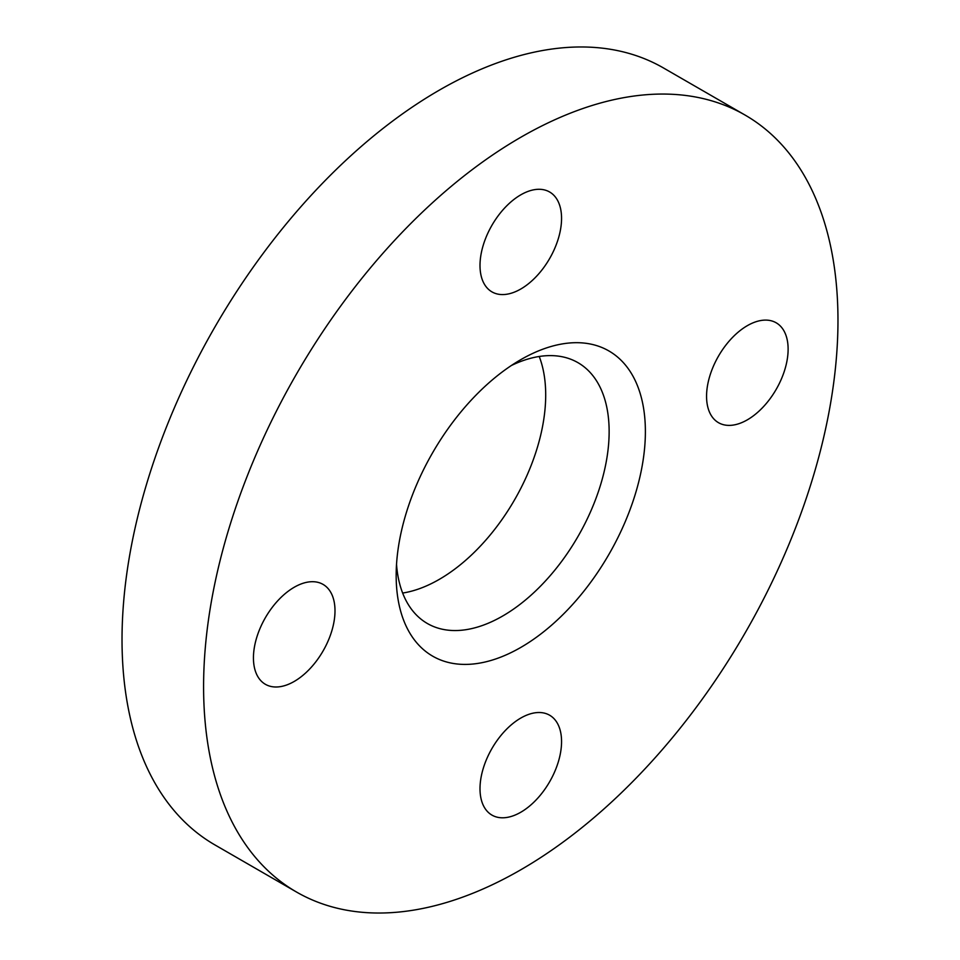 <?xml version="1.0" encoding="UTF-8"?>
<svg xmlns="http://www.w3.org/2000/svg" width="960" height="960" viewBox="0 0 960 960"><rect width="100%" height="100%" fill="white"/><g stroke="black" fill="none" stroke-linecap="round" stroke-linejoin="round"><path stroke-width="1.44" d="M294.216 587.256A57.672 33.3 -60 0 1 323.052 584.4A57.672 33.3 -60 0 1 331.896 630.612A57.672 33.3 -60 0 1 294.216 681.444A57.672 33.3 -60 0 1 265.38 684.3A57.672 33.3 -60 0 1 256.548 638.076A57.672 33.3 -60 0 1 294.216 587.256M520.776 194.844A57.672 33.3 -60 0 1 549.612 191.988A57.672 33.3 -60 0 1 558.456 238.2A57.672 33.3 -60 0 1 520.776 289.02A57.672 33.3 -60 0 1 491.94 291.876A57.672 33.3 -60 0 1 483.108 245.664A57.672 33.3 -60 0 1 520.776 194.844M747.348 325.656A57.672 33.3 -60 0 1 776.184 322.8A57.672 33.3 -60 0 1 785.016 369.012A57.672 33.3 -60 0 1 747.348 419.832A57.672 33.3 -60 0 1 718.5 422.688A57.672 33.3 -60 0 1 709.668 376.476A57.672 33.3 -60 0 1 747.348 325.656M520.776 718.068A57.672 33.3 -60 0 1 549.612 715.212A57.672 33.3 -60 0 1 558.456 761.424A57.672 33.3 -60 0 1 520.776 812.244A57.672 33.3 -60 0 1 491.94 815.1A57.672 33.3 -60 0 1 483.108 768.888A57.672 33.3 -60 0 1 520.776 718.068M396.528 564.408A150.588 86.94 120 0 0 427.356 623.496A150.588 86.94 120 0 0 502.656 616.032A150.588 86.94 120 0 0 601.032 483.336A150.588 86.94 120 0 0 577.956 362.664A150.588 86.94 120 0 0 511.356 365.508M402.648 593.052A150.588 86.94 120 0 0 439.224 579.408A150.588 86.94 120 0 0 539.22 356.484M520.776 359.664L520.776 359.664A176.22 101.748 120 0 0 396.168 575.484A176.22 101.748 120 0 0 520.776 647.436A176.22 101.748 120 0 0 645.384 431.604A176.22 101.748 120 0 0 520.776 359.664M745.068 115.068L663.504 67.98A448.572 258.984 120 0 0 439.224 90.204A448.572 258.984 120 0 0 146.172 485.484A448.572 258.984 120 0 0 214.932 844.932L296.496 892.02A448.572 258.984 120 0 0 520.776 869.796A448.572 258.984 120 0 0 813.828 474.516A448.572 258.984 120 0 0 745.068 115.068A448.572 258.984 120 0 0 520.776 137.292A448.572 258.984 120 0 0 227.736 532.572A448.572 258.984 120 0 0 296.496 892.02"/></g></svg>
